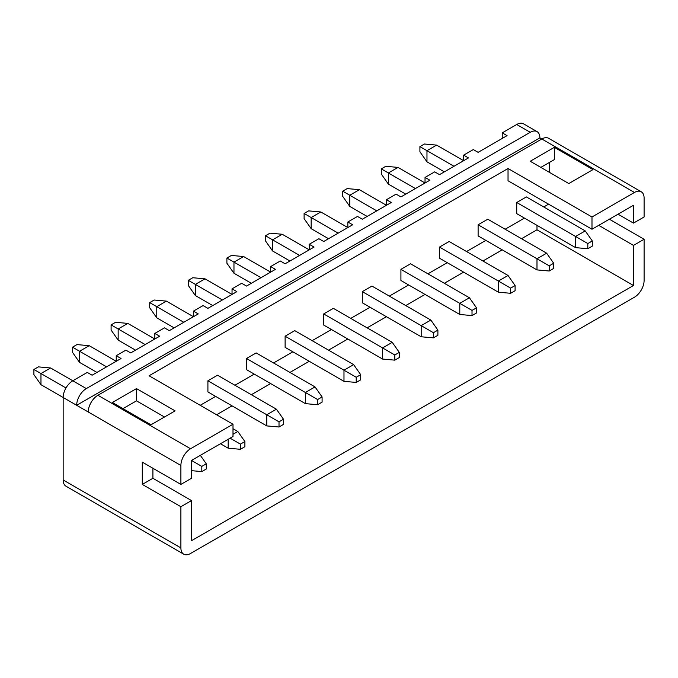 <?xml version="1.0" encoding="UTF-8"?>
<svg xmlns="http://www.w3.org/2000/svg" width="678" height="678" viewBox="0 0 678 678"><rect width="100%" height="100%" fill="white"/><g stroke="black" fill="none" stroke-linecap="round" stroke-linejoin="round"><path stroke-width="1.02" d="M415.394 188.569L388.367 172.966L388.367 184.111L381.307 174.06L381.307 168.89L388.367 172.966L398.02 167.398L425.038 183.001L425.038 177.424L434.691 171.856L439.514 174.644L468.464 157.923L463.642 155.143L473.295 149.567L478.117 152.355L507.068 135.642L502.245 132.854L516.721 124.498A13.645 7.882 -60 0 1 523.543 123.82L537.052 131.625A13.645 7.882 120 0 0 530.23 132.295L516.721 124.498M376.79 210.858L349.772 195.256L349.772 206.4L342.704 196.349L342.704 191.179L349.772 195.256L359.416 189.687L386.443 205.281L386.443 199.713L396.088 194.137L400.918 196.925L429.869 180.212L425.038 177.424M338.186 233.139L311.168 217.545L311.168 228.681L304.108 218.638L304.108 213.46L311.168 217.545L320.821 211.968L347.839 227.571L347.839 221.994L357.492 216.426L362.315 219.214L391.265 202.502L386.443 199.713M299.591 255.428L272.564 239.826L272.564 250.97L265.505 240.919L265.505 235.749L272.564 239.826L282.218 234.257L309.236 249.86L309.236 244.283L318.889 238.715L323.711 241.495L352.662 224.782L347.839 221.994M260.988 277.717L233.969 262.115L233.969 273.259L226.901 263.208L226.901 258.038L233.969 262.115L243.614 256.538L270.641 272.141L270.641 266.573L280.285 260.996L285.116 263.784L314.067 247.072L309.236 244.283M222.384 299.998L195.366 284.396L195.366 295.54L188.306 285.489L188.306 280.319L195.366 284.396L205.019 278.827L232.037 294.43L232.037 288.853L241.69 283.285L246.512 286.074L275.463 269.352L270.641 266.573M183.789 322.287L156.771 306.685L156.771 317.829L149.702 307.778L149.702 302.608L156.771 306.685L166.415 301.117L193.433 316.711L193.433 311.143L203.086 305.575L207.909 308.354L236.859 291.642L232.037 288.853M145.185 344.568L118.167 328.974L118.167 340.11L111.099 330.067L111.099 324.889L118.167 328.974L127.82 323.398L154.838 339L154.838 333.432L164.483 327.855L169.314 330.644L198.264 313.931L193.433 311.143M106.582 366.857L79.563 351.255L79.563 362.399L72.504 352.348L72.504 347.178L79.563 351.255L89.216 345.687L116.235 361.289L116.235 355.713L125.888 350.145L130.71 352.924L159.661 336.212L154.838 333.432M453.989 166.288L426.971 150.686L426.971 161.83L419.911 151.779L419.911 146.609L426.971 150.686L436.624 145.109L463.642 160.711L463.642 155.143M502.245 138.422L502.245 132.854M97.903 395.274L190.543 448.76A13.645 7.882 120 0 0 180.89 465.472L88.25 411.987A13.645 7.882 -60 0 1 97.903 395.274L541.807 138.982A13.645 7.882 -60 0 1 548.629 138.304L641.269 191.798A13.645 7.882 120 0 0 634.447 192.467L539.874 137.871A13.645 7.882 120 0 0 537.052 131.625M190.543 448.76L233.003 424.242L149.05 375.773L508.034 168.508L591.987 216.985L634.447 192.467M150.974 424.801L112.379 402.512L136.498 388.587L175.102 410.868L150.974 424.801M568.825 183.552L530.23 161.271L554.35 147.338L592.953 169.627L568.825 183.552M540.841 167.398L554.35 159.601L554.35 147.338M641.269 191.798A13.645 7.882 120 0 1 644.1 198.044L644.1 216.985L633.481 223.113L633.481 205.281L591.987 229.24L591.987 216.985M508.034 168.508L508.034 180.772L591.987 229.24M233.003 424.242L233.003 436.496L191.51 460.455L191.51 478.287L180.89 484.414L180.89 465.472M122.989 408.639L136.498 400.842L164.483 417.004M279.014 427.004L266.776 425.911L207.909 391.926L207.909 380.782L217.562 375.214L276.429 409.198L283.489 419.25L279.014 421.835L279.014 427.004L283.489 424.42L283.489 419.25M317.618 404.724L305.38 403.63L246.512 369.646L246.512 358.501L256.165 352.924L315.033 386.918L322.092 396.961L317.618 399.554L317.618 404.724L322.092 402.139L322.092 396.961M356.213 382.434L343.983 381.341L285.116 347.356L285.116 336.212L294.761 330.644L353.628 364.628L360.696 374.68L356.213 377.265L356.213 382.434L360.696 379.849L360.696 374.68M394.816 360.154L382.578 359.06L323.711 325.067L323.711 313.931L333.364 308.354L392.231 342.339L399.291 352.391L394.816 354.975L394.816 360.154L399.291 357.56L399.291 352.391M433.42 337.864L421.182 336.771L362.315 302.786L362.315 291.642L371.968 286.074L430.835 320.058L437.895 330.11L433.42 332.695L433.42 337.864L437.895 335.279L437.895 330.11M472.015 315.575L459.786 314.482L400.918 280.497L400.918 269.352L410.563 263.784L469.43 297.769L476.498 307.82L472.015 310.405L472.015 315.575L476.498 312.99L476.498 307.82M510.619 293.294L498.381 292.201L439.514 258.216L439.514 247.072L449.167 241.495L508.034 275.488L515.094 285.531L510.619 288.125L510.619 293.294L515.094 290.709L515.094 285.531M530.23 132.295L86.318 388.587L50.613 367.968L40.968 373.544L40.968 384.689L63.156 397.503A13.645 7.882 -60 0 1 72.809 380.782L87.284 372.425L92.106 375.214L121.057 358.501L116.235 355.713M180.89 547.934A13.645 7.882 120 0 0 183.721 554.18L65.986 486.202A13.645 7.882 -60 0 1 63.156 479.956L180.89 547.934L180.89 506.703L191.51 500.576L191.51 540.688L633.481 285.514L633.481 245.402L644.1 239.275L609.361 219.214M88.25 411.987L63.156 397.503L63.156 479.956M548.561 204.171L543.739 206.959M524.441 218.096L505.135 229.24M485.838 240.385L466.54 251.53M447.234 262.674L427.937 273.81M408.639 284.955L389.333 296.1M370.035 307.244L350.738 318.389M331.432 329.525L312.134 340.67M292.837 351.814L273.531 362.959M254.233 374.103L234.935 385.24M215.629 396.384L200.196 405.3M549.527 172.415L549.527 162.381M587.818 248.724L575.58 247.631L516.721 213.638L516.721 202.502L526.365 196.925L585.233 230.91L592.301 240.961L587.818 243.546L587.818 248.724L592.301 246.131L592.301 240.961M549.222 271.005L536.984 269.912L478.117 235.927L478.117 224.782L487.77 219.214L546.638 253.199L553.697 263.25L549.222 265.835L549.222 271.005L553.697 268.42L553.697 263.25M598.742 225.342L633.481 245.402M633.481 223.113L618.048 214.197M86.318 388.587A13.645 7.882 120 0 0 76.673 405.3L539.874 137.871M183.721 554.18A13.645 7.882 120 0 0 190.543 553.502L634.447 297.218A13.645 7.882 120 0 0 644.1 280.497L644.1 239.275M191.51 500.576L152.906 478.287L152.906 468.261M180.89 506.703L142.295 484.414L152.906 478.287M142.295 484.414L142.295 462.133L180.89 484.414M521.543 238.715L536.984 229.8L536.984 225.342M536.984 229.8L633.481 285.514M216.596 414.775L232.037 405.859M251.335 394.715L270.641 383.57M289.938 372.425L309.236 361.289M328.542 350.145L347.839 339M367.137 327.855L386.443 316.711M405.741 305.575L425.038 294.43M444.344 283.285L463.642 272.141M482.939 260.996L502.245 249.86M136.498 400.842L136.498 388.587M426.971 161.83L444.344 171.856M516.721 202.502L575.58 236.486L585.233 230.91M575.58 247.631L575.58 236.486L587.818 243.546M419.911 146.609L424.386 144.016L436.624 145.109M388.367 184.111L405.741 194.145M478.117 224.782L536.984 258.767L546.638 253.199M536.984 269.912L536.984 258.767L549.222 265.835M381.307 168.89L385.782 166.305L398.02 167.398M349.772 206.4L367.137 216.426M439.514 247.072L498.381 281.056L508.034 275.488M498.381 292.201L498.381 281.056L510.619 288.125M342.704 191.179L347.187 188.594L359.416 189.687M311.168 228.681L328.542 238.715M400.918 269.352L459.786 303.346L469.43 297.769M459.786 314.482L459.786 303.346L472.015 310.405M304.108 213.46L308.583 210.875L320.821 211.968M272.564 250.97L289.938 260.996M362.315 291.642L421.182 325.626L430.835 320.058M421.182 336.771L421.182 325.626L433.42 332.695M265.505 235.749L269.98 233.164L282.218 234.257M233.969 273.259L251.335 283.285M323.711 313.931L382.578 347.916L392.231 342.339M382.578 359.06L382.578 347.916L394.816 354.975M226.901 258.038L231.384 255.445L243.614 256.538M195.366 295.54L212.739 305.575M285.116 336.212L343.983 370.196L353.628 364.628M343.983 381.341L343.983 370.196L356.213 377.265M188.306 280.319L192.781 277.734L205.019 278.827M156.771 317.829L174.136 327.855M246.512 358.501L305.38 392.486L315.033 386.918M305.38 403.63L305.38 392.486L317.618 399.554M149.702 302.608L154.177 300.023L166.415 301.117M118.167 340.11L135.532 350.145M207.909 380.782L266.776 414.775L276.429 409.198M266.776 425.911L266.776 414.775L279.014 421.835M111.099 324.889L115.582 322.304L127.82 323.398M233.003 428.699L237.825 431.488L244.894 441.539L240.41 444.124L240.41 449.294L244.894 446.709L244.894 441.539M79.563 362.399L96.937 372.425M220.46 443.743L228.181 448.2L228.181 439.285M233.003 434.276L237.825 431.488M72.504 347.178L76.978 344.594L89.216 345.687M240.41 444.124L230.105 438.174M240.41 449.294L228.181 448.2M40.968 384.689L33.9 374.637L33.9 369.468L65.986 387.986M33.9 369.468L38.375 366.883L50.613 367.968M201.815 466.405L201.815 471.583L206.29 468.998L206.29 463.82L201.815 466.405L191.51 460.455M200.341 455.353L206.29 463.82M201.815 471.583L191.51 470.659"/></g></svg>

